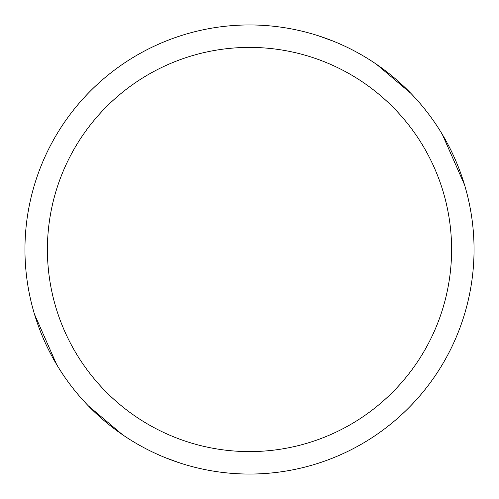<?xml version="1.0" encoding="UTF-8"?>
<svg xmlns="http://www.w3.org/2000/svg" width="499" height="499" viewBox="0 0 499 499"><rect width="100%" height="100%" fill="white"/><g stroke="black" fill="none" stroke-linecap="round" stroke-linejoin="round"><path stroke-width="0.75" d="M249.5 24.95A224.55 224.55 0 0 1 474.05 249.5A224.55 224.55 0 0 1 249.5 474.05A224.55 224.55 0 0 1 24.95 249.5A224.55 224.55 0 0 1 249.5 24.95M249.5 47.405A202.095 202.095 0 0 1 451.595 249.5A202.095 202.095 0 0 1 249.5 451.595A202.095 202.095 0 0 1 47.405 249.5A202.095 202.095 0 0 1 249.5 47.405M318.618 35.853L333.326 41.18M376.658 64.427L410.802 93.282M442.382 134.53L464.5 184.711M180.382 463.147L165.674 457.82M122.342 434.573L88.198 405.718M56.618 364.47L34.5 314.289"/></g></svg>
